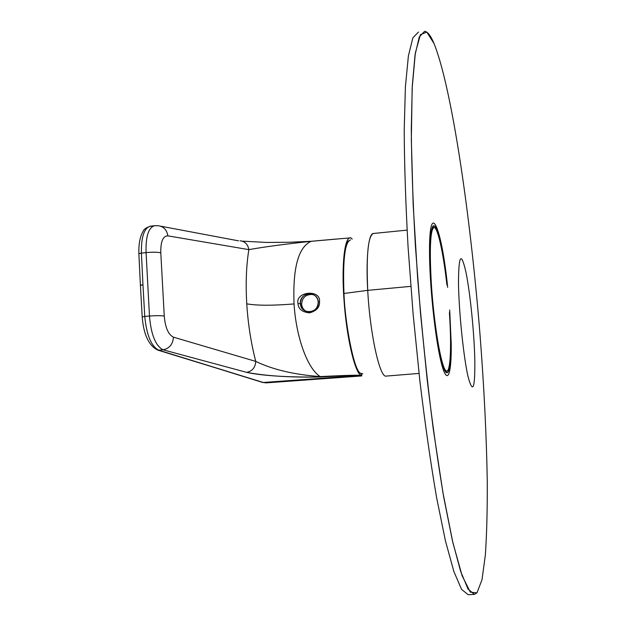 <?xml version="1.0" encoding="UTF-8"?>
<svg xmlns="http://www.w3.org/2000/svg" width="626" height="626" viewBox="0 0 626 626"><rect width="100%" height="100%" fill="white"/><g stroke="black" fill="none" stroke-linecap="round" stroke-linejoin="round"><path stroke-width="0.94" d="M449.351 365.795L449.781 365.764C451.229 354.206 451.143 336.342 449.523 312.163C451.143 336.334 451.229 354.206 449.781 365.764C449.124 370.326 448.193 372.666 447.003 372.799C443.357 373.307 437.457 347.579 433.646 312.577C429.812 277.623 428.982 241.253 431.541 230.071C428.489 242.935 430.367 290.785 435.633 328.806C440.86 367.024 447.504 382.697 449.781 365.764L449.351 365.795M447.113 285.268C443.544 252.45 437.738 225.415 433.865 225.798L431.541 230.071C434.82 214.162 442.715 244.132 447.113 285.268M434.029 43.507C451.909 88.031 470.431 215.234 480.017 334.675C484.062 386.884 486.48 435.532 487.263 480.627C487.419 509.087 486.778 533.923 485.346 555.137L481.997 579.754L476.957 592.869L474.391 594.371L468.045 589.066L460.626 571.319L452.402 540.598L443.756 497.294C437.918 462.622 432.417 423.661 427.253 380.405L420.515 313.423L415.437 246.433C412.972 203.176 411.587 164.184 411.29 129.465L412.268 86.036L415.03 55.088L419.263 37.02L424.616 31.3C427.558 31.519 430.696 35.588 434.029 43.507C451.909 88.031 470.431 215.234 480.017 334.675C484.062 386.884 486.48 435.532 487.263 480.627C487.419 509.087 486.778 533.923 485.346 555.137L481.997 579.754L476.957 592.869L470.275 592.149L462.098 575.654L452.801 542.327L442.926 492.592L433.231 428.802C427.096 380.522 421.908 330.364 417.644 278.32L413.144 204.287L411.329 139.371L412.166 88.109L415.343 53.014L420.406 34.657L426.799 32.106L434.029 43.507M474.117 594.387L468.178 594.7L461.589 589.41L453.928 571.687L445.469 541.005L436.627 497.756C430.68 463.123 425.101 424.201 419.882 380.999L413.121 314.08L408.082 247.145C405.679 203.927 404.388 164.967 404.208 130.263L405.398 86.842L408.395 55.894L412.87 37.81L418.465 32.067M429.514 250.463C429.444 197.315 441.776 227.95 447.668 287.365C441.776 227.95 429.444 197.315 429.514 250.463C429.373 283.468 435.109 338.306 441.134 362.227C447.16 386.649 451.62 375.96 451.229 344.003C451.62 375.968 447.16 386.641 441.134 362.227C435.109 338.298 429.373 283.468 429.514 250.463M449.703 310.011L451.229 344.003L449.703 310.011M458.482 282.96C458.655 254.649 461.159 251.143 465.994 272.435C470.236 293.273 474.211 332.836 474.821 359.934C475.111 389.145 472.826 394.591 467.958 376.273C463.475 356.507 458.835 311.067 458.482 282.96C458.835 311.067 463.475 356.507 467.958 376.265C472.826 394.591 475.111 389.145 474.821 359.934C474.211 332.836 470.236 293.273 465.994 272.435C461.159 251.143 458.655 254.649 458.482 282.96M343.971 293.477C342.696 259.704 344.879 241.839 350.529 239.875L348.721 240.775C344.23 243.334 342.547 273.186 343.971 293.477L367.728 290.347L343.971 293.477C344.84 321.999 353.956 371.476 360.553 373.213L362.759 373.863M373.409 233.475C367.736 233.365 365.991 263.468 367.728 290.347C366.194 254.704 368.088 235.744 373.409 233.475L407.088 230.118M446.87 371.155C450.673 371.257 451.628 344.996 449.429 313.133C451.855 348.635 450.305 376.07 445.579 370.357C440.892 365.248 433.959 324.284 431.384 284.462L431.384 284.462C429.366 248.577 430.25 229.562 434.029 227.434C437.762 227.066 443.349 252.763 446.839 284.329C443.419 253.765 438.13 228.92 434.366 227.496C430.594 225.845 429.115 250.181 431.384 284.462C434.139 328.517 442.371 373.127 446.87 371.155L445.196 371.296M410.82 286.364L367.728 290.347L410.82 286.364M386.226 376.085L386.156 376.085C379.833 378.182 369.989 334.081 367.728 290.347M151.915 226.276L150.396 226.174C144.176 227.88 141.179 236.863 141.398 253.131L138.862 253.663L140.404 285.221L142.955 284.713L140.42 285.503M154.552 225.696L150.412 226.174C144.183 227.872 141.179 236.855 141.398 253.131L146.085 252.614C152.494 252.004 157.4 252.075 160.796 252.818C160.577 241.628 162.924 235.963 167.838 235.845L248.851 249.633C246.276 265.526 245.58 283.594 246.761 303.837C248.06 324.127 251.057 343.314 255.76 361.398C255.338 367.564 252.286 371.218 246.613 372.353L163.057 349.801L158.605 350.153L163.057 349.801L246.613 372.353C252.286 371.218 255.338 367.564 255.76 361.398C272.881 369.637 294.361 374.692 320.215 376.578C294.361 374.692 272.881 369.637 255.76 361.398L173.441 337.171C172.917 344.245 169.45 348.455 163.057 349.801C155.584 345.904 151.054 334.644 149.473 316.028C155.921 315.551 160.851 315.559 164.255 316.052C160.851 315.559 155.921 315.551 149.473 316.028L146.085 252.614L149.473 316.028C151.054 334.644 155.584 345.904 163.057 349.801C169.45 348.455 172.917 344.245 173.441 337.171C168.339 334.683 165.272 327.641 164.255 316.052L160.796 252.818C160.577 241.62 162.924 235.963 167.838 235.845L248.851 249.633C246.276 265.526 245.58 283.594 246.761 303.837C248.06 324.135 251.057 343.314 255.76 361.398L173.441 337.171C168.331 334.675 165.272 327.641 164.255 316.052L160.796 252.818C157.4 252.075 152.494 252.004 146.085 252.614L141.398 253.131L142.955 284.713L141.398 253.131L138.862 253.663C138.612 243.89 140.036 236.425 143.143 231.276C143.597 229.531 145.936 227.833 150.17 226.197M361.797 375.796L361.022 375.428L361.797 375.796L361.312 373.44L361.421 375.968L266.105 382.877L261.895 382.228L266.105 382.877L263.429 382.525L360.897 375.436C358.354 374.927 337.164 376.062 320.348 376.969L320.215 376.578C307.421 368.722 296.028 336.843 294.056 303.939C292.647 267.959 298.352 247.09 311.169 241.323L341.35 238.639L311.169 241.323C285.902 243.991 265.134 246.761 248.851 249.633C247.943 244.367 245.032 241.425 240.102 240.791C245.032 241.425 247.943 244.367 248.851 249.633C265.134 246.761 285.902 243.991 311.169 241.323C298.352 247.09 292.647 267.959 294.056 303.939C272.615 305.668 256.856 305.637 246.761 303.837C256.856 305.637 272.615 305.668 294.056 303.939C296.035 336.858 307.421 368.706 320.215 376.578C334.605 375.944 353.432 374.919 360.889 375.342L360.889 375.342C356.397 374.896 336.616 375.811 320.215 376.578L320.348 376.969C291.176 377.376 263.389 376.054 246.613 372.353C266.559 376.054 291.137 377.595 320.348 376.969C334.636 376.249 354.879 374.982 360.897 375.436L262.818 382.509L158.605 350.153C151.218 346.241 146.601 335.004 144.755 316.427L149.473 316.028L144.755 316.427C146.601 334.996 151.21 346.241 158.605 350.153L263.429 382.525L157.877 350.145C148.839 345.755 143.62 334.675 142.196 316.912L142.212 317.155M142.196 316.912L144.755 316.427L142.196 316.912L140.404 285.221M144.755 316.427L142.955 284.713L144.755 316.427M146.085 252.614C145.615 236.354 148.511 227.379 154.771 225.673L158.018 225.704C163.566 226.401 166.845 229.781 167.838 235.845C166.845 229.781 163.566 226.401 158.018 225.704L156.312 225.775M160.592 226.174L238.592 240.853M351.256 238.123C344.996 234.429 341.287 262.458 343.964 299.478C346.389 336.342 354.566 371.891 360.889 375.342C354.566 371.891 346.389 336.342 343.964 299.478C341.452 264.587 344.574 237.144 350.302 237.911L351.311 238.146M297.992 303.587C298.359 309.048 302.225 312.139 309.612 312.859C316.654 310.825 319.949 307.092 319.495 301.669C321.161 289.095 295.065 291.34 297.992 303.587C295.19 291.223 321.154 289.149 319.495 301.669C319.949 307.037 316.693 310.77 309.729 312.851C302.295 312.202 298.383 309.111 297.992 303.587L300.386 303.618C300.707 315.293 319.448 313.618 318.243 301.982L319.495 301.669L318.243 301.982C317.883 290.284 299.181 292.029 300.386 303.618L297.992 303.587M351.389 238.185L352.188 239.101L351.389 238.185M314.174 295.049L312.217 294.486C305.731 294.369 302.201 297.608 301.622 304.205L300.386 303.618C300.989 308.156 303.493 310.895 307.898 311.826C314.338 311.811 317.789 308.532 318.243 301.982C317.664 297.538 315.222 294.815 310.934 293.813C304.4 293.704 300.879 296.974 300.386 303.618L301.622 304.205C301.935 307.374 303.446 309.768 306.153 311.396M360.451 373.182L361.679 374.207M433.896 227.449L432.261 227.614M419.029 373.417L386.156 376.085M242.137 241.135L266.66 242.45L289.22 242.262L311.2 241.292L335.583 239.109M341.35 238.639L349.997 237.935M312.217 294.486L310.934 293.813"/></g></svg>
